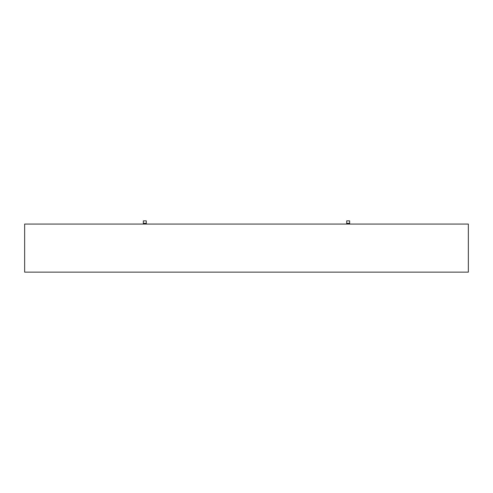 <?xml version="1.0" encoding="UTF-8"?>
<svg xmlns="http://www.w3.org/2000/svg" width="493" height="493" viewBox="0 0 493 493"><rect width="100%" height="100%" fill="white"/><g stroke="black" fill="none" stroke-linecap="round" stroke-linejoin="round"><path stroke-width="0.74" d="M24.65 224.069L24.65 272.136L468.35 272.136L468.35 224.069L24.65 224.069L24.65 272.136L468.35 272.136L468.35 224.069L24.65 224.069M143.34 220.864L143.34 224.069L143.34 223.329L146.298 223.329L146.298 224.069L146.298 220.864L143.34 220.864L146.298 220.864L146.298 223.329L143.34 223.329L143.34 220.864M346.702 220.864L346.702 224.069L346.702 223.329L349.66 223.329L349.66 224.069L349.66 220.864L346.702 220.864L349.66 220.864L349.66 223.329L346.702 223.329L346.702 220.864"/></g></svg>
